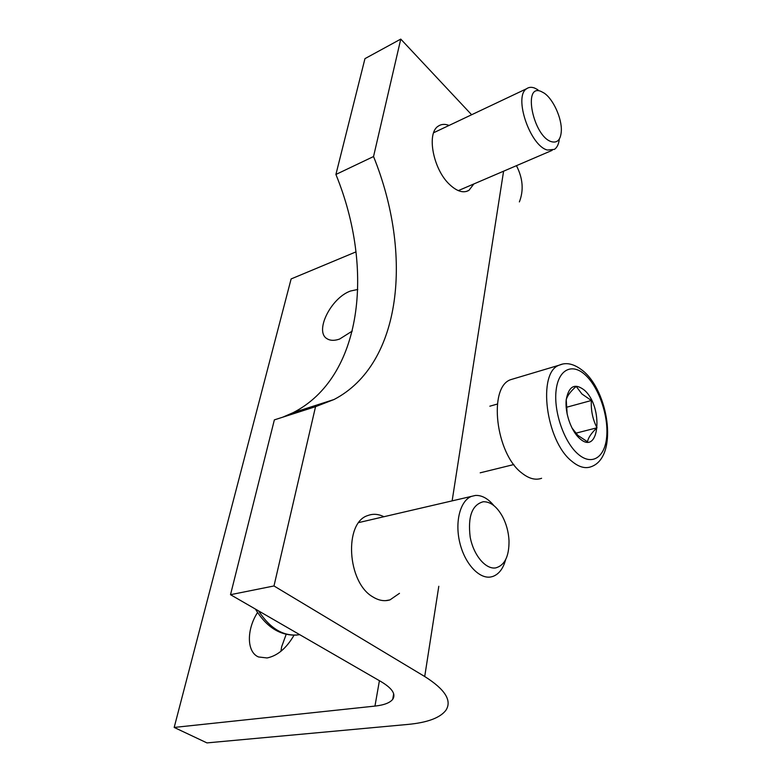 <?xml version="1.0" encoding="UTF-8"?>
<svg xmlns="http://www.w3.org/2000/svg" width="782" height="782" viewBox="0 0 782 782"><rect width="100%" height="100%" fill="white"/><g stroke="black" fill="none" stroke-linecap="round" stroke-linejoin="round"><path stroke-width="1.17" d="M571.935 427.92L577.869 435.378L587.497 441.781C588.24 437.676 591.407 433.013 596.989 427.793C592.678 419.338 590.811 410.237 591.378 400.501L581.964 394.011L576.187 386.386C570.479 391.45 567.165 395.927 566.236 399.798L567.155 414.196M584.301 390.091C603.812 406.816 599.559 456.923 579.56 438.379C571.104 431.019 564.751 412.573 566.227 399.622C568.846 386.025 574.868 382.848 584.301 390.091M541.603 478.291C535.533 480.422 528.974 478.701 521.936 473.12C495.544 453.697 488.085 387.051 510.705 379.661L514.576 378.508M566.276 407.334L591.378 400.501M575.689 433.228L596.989 427.793M335.908 174.464L364.959 58.64L400.765 39.1L373.542 156.537L335.908 174.464C374.764 269.428 362.203 377.364 293.103 412.671L282.84 417.148M230.514 594.691L274.365 419.875L315.547 406.669L273.983 585.962L424.714 676.518C445.183 689.431 452.231 700.711 445.848 710.359C439.992 717.905 427.334 722.597 407.881 724.425L206.956 742.9L174.181 727.436L374.959 706.087C384.05 705.09 389.974 702.822 392.73 699.303C396.063 694.23 392.271 688.404 381.352 681.816L230.514 594.691L273.983 585.962M473.843 183.956L468.965 190.329C463.443 193.467 456.923 191.463 449.396 184.327C433.081 169.108 426.337 133.048 438.311 126.117C441.351 124.055 444.929 123.83 449.063 125.433M399.485 593.333L389.983 599.882C384.441 601.544 378.742 600.547 372.877 596.92C347.003 582.443 343.865 522.444 367.882 515.524C373.053 513.578 378.38 513.979 383.884 516.716M373.542 156.537C413.013 254.082 402.095 364.089 334.051 399.504L315.547 406.669M400.765 39.1L471.624 114.749M516.452 165.676C522.904 178.286 523.881 190.358 519.375 201.912M286.163 634.358L281.676 646.694L280.904 651.308M356.025 251.853L291.119 278.939L174.181 727.436M352.262 331.079L339.613 339.046C334.559 340.815 330.444 340.747 327.257 338.85C314.051 331.9 330.884 297.825 350.541 291.012L357.775 289.467M294.032 635.219C286.456 648.249 277.473 655.834 267.063 657.965L258.51 656.958C246.594 652.11 246.457 629.618 257.532 612.531M537.996 89.822L534.653 88.073C531.564 86.9 528.906 87.105 526.687 88.689C513.236 96.284 530.186 146.195 547.478 150.046L554.458 149.372C557.136 147.505 558.768 144.044 559.345 138.981M541.164 91.494C522.259 82.912 533.314 136.918 551.603 141.728C557.488 143.184 560.733 139.616 561.32 131.034C562.033 118.483 553.177 98.903 544.028 93.019L541.164 91.494M493.892 505.612C488.027 498.535 481.878 495.143 475.466 495.436L471.409 496.394C460.275 500.715 454.713 521.702 459.777 542.61C464.704 563.558 479.063 579.139 490.793 576.969L492.797 576.471C498.916 574.223 503.197 568.622 505.641 559.648M483.266 501.741C472.084 504.752 467.714 516.511 470.168 537.009C473.462 555.161 485.7 569.687 495.768 567.888C504.771 565.327 509.19 556.246 509.014 540.626C508.544 532.014 506.394 524.028 502.582 516.677C496.961 506.58 490.519 501.594 483.266 501.741M585.747 375.36C598.934 387.774 608.523 415.77 606.715 436.473C605.102 457.343 591.925 466.268 578.025 454.068C564.096 442.192 553.548 411.615 556.1 390.404C558.446 369.006 572.59 362.653 585.747 375.36M585.073 372.643C609.54 395.448 617.78 457.734 590.967 466.776C585.102 468.877 578.69 467.02 571.74 461.194C545.689 440.901 537.244 372.369 559.15 365.194L562.268 364.177M503.588 171.199L452.133 500.861M438.8 586.285L424.714 676.518M379.417 680.702L374.959 706.087M258.559 610.889C270.377 628.992 284.071 636.919 299.643 634.681M513.833 464.547L480.197 472.817M584.437 372.046C575.132 364.07 566.706 361.783 559.15 365.194L510.705 379.661M497.362 404.05L489.835 406.2M393.669 693.771L392.73 699.303M293.103 412.671L334.051 399.504M385.624 600.654L389.983 599.882M466.189 191.512L468.965 190.329M433.648 132.735L526.687 88.689M458.311 190.622L552.141 150.359M296.906 635.062C280.347 635.922 266.515 627.262 255.411 609.07M358.909 522.532L471.409 496.394"/></g></svg>
